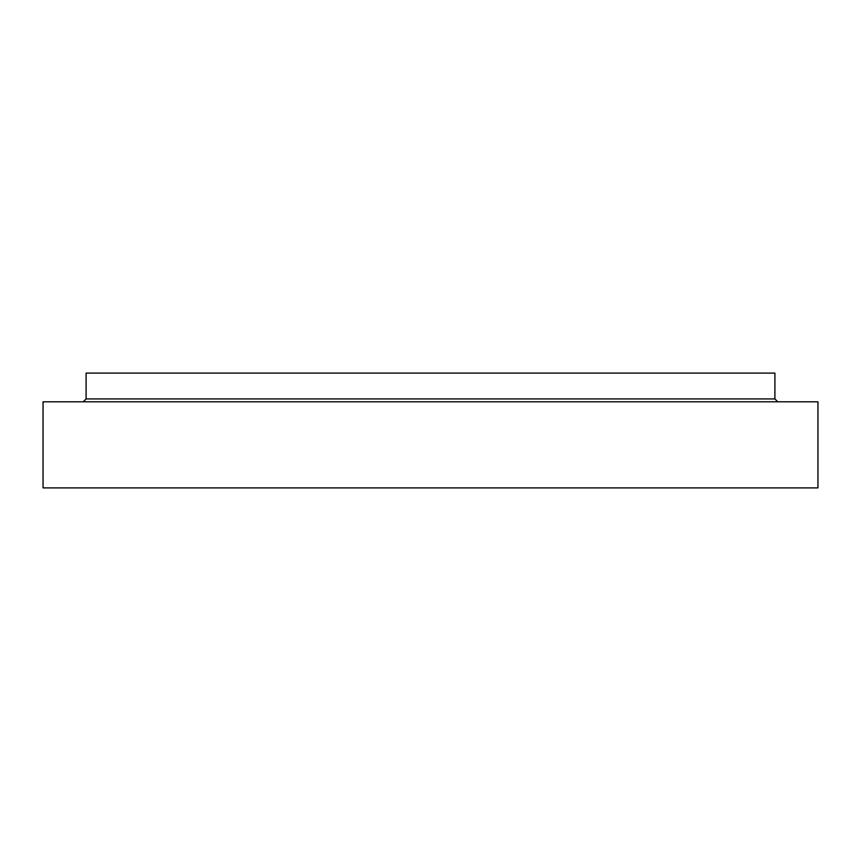 <?xml version="1.0" encoding="UTF-8"?>
<svg xmlns="http://www.w3.org/2000/svg" width="861" height="861" viewBox="0 0 861 861"><rect width="100%" height="100%" fill="white"/><g stroke="black" fill="none" stroke-linecap="round" stroke-linejoin="round"><path stroke-width="1.29" d="M817.95 487.896L43.05 487.896L43.05 401.796L817.95 401.796L817.95 487.896M777.774 401.796L774.9 398.934L774.9 373.104L86.1 373.104L86.1 398.934L83.226 401.796M774.9 398.934L86.1 398.934"/></g></svg>
